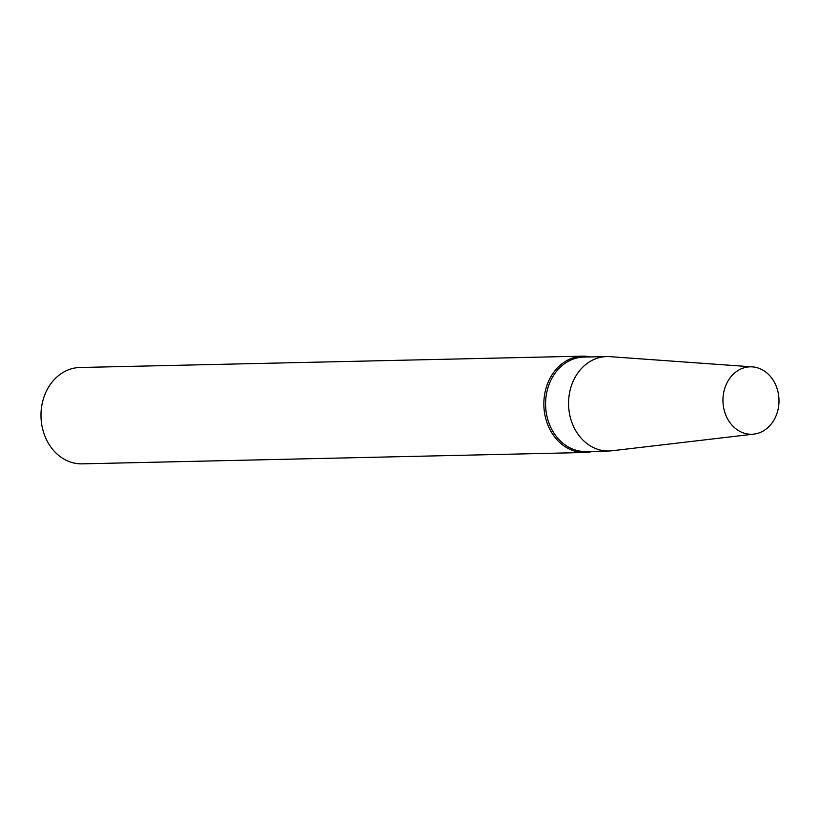 <?xml version="1.0" encoding="UTF-8"?>
<svg xmlns="http://www.w3.org/2000/svg" width="820" height="820" viewBox="0 0 820 820"><rect width="100%" height="100%" fill="white"/><g stroke="black" fill="none" stroke-linecap="round" stroke-linejoin="round"><path stroke-width="1.23" d="M590.8 356.936A48.185 40.036 88.7 0 0 588.247 356.474A48.185 40.036 88.7 0 0 582.805 356.146L79.94 367.503A48.185 40.036 88.7 0 0 41 416.58A48.185 40.036 88.7 0 0 82.123 463.853L584.988 452.496A48.185 40.036 88.7 0 0 592.932 451.348M582.805 356.146A48.185 40.036 88.7 0 0 543.865 405.223A48.185 40.036 88.7 0 0 584.988 452.496M752.401 366.878L609.803 356.649A47.222 39.237 88.7 0 0 606.728 356.577L583.758 357.089A47.222 39.237 88.7 0 0 545.597 405.183A47.222 39.237 88.7 0 0 585.89 451.502L608.86 450.99A47.222 39.237 88.7 0 0 611.935 450.774L753.918 434.108A33.733 28.023 88.7 0 0 779 400.888A33.733 28.023 88.7 0 0 754.021 367.053A33.733 28.023 88.7 0 0 752.401 366.878A33.733 28.023 88.7 0 0 722.953 401.175A33.733 28.023 88.7 0 0 753.918 434.108M606.728 356.577A47.222 39.237 88.7 0 0 568.567 404.67A47.222 39.237 88.7 0 0 608.86 450.99"/></g></svg>

